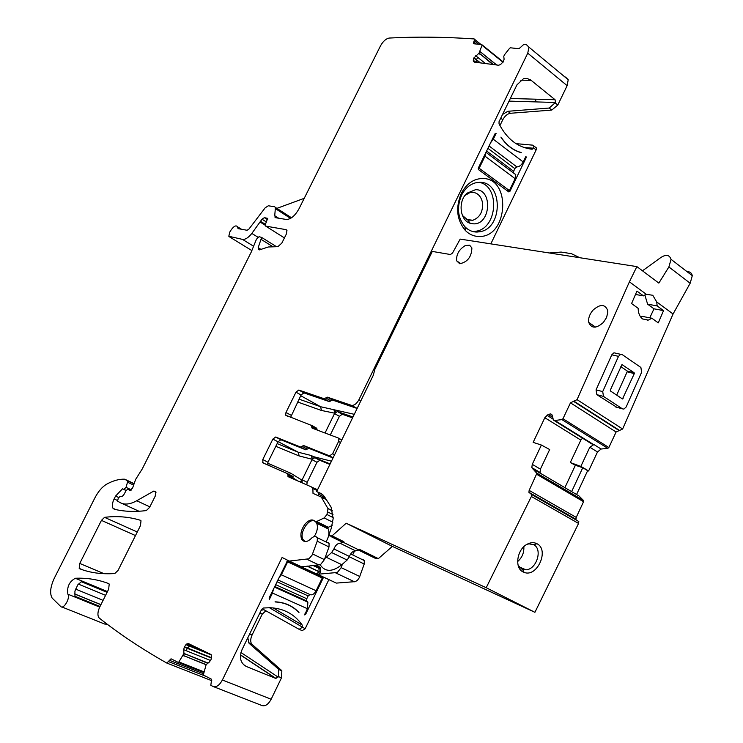 <?xml version="1.0" encoding="UTF-8"?>
<svg xmlns="http://www.w3.org/2000/svg" width="743" height="743" viewBox="0 0 743 743"><rect width="100%" height="100%" fill="white"/><g stroke="black" fill="none" stroke-linecap="round" stroke-linejoin="round"><path stroke-width="1.11" d="M317.14 490.594L312.887 488.42L313.007 493.38L321.273 497.058L328.007 508.649L326.976 514.509L324.189 517.927L332.845 522.236M326.437 499.686L321.273 497.058M342.393 564.225L341.186 567.633L337.35 572.481L319.211 574.107L316.639 573.875L319.128 571.646L307.212 566.055M363.021 559.6L364.265 560.556L364.228 564.021L359.296 577.692L357.522 580.19L355.358 581.62L336.347 583.097L316.639 573.875M288.739 560.993L336.347 583.097M328.805 579.744L305.159 628.754L269.412 607.7M299.345 629.414L302.215 630.658L305.159 628.754M265.892 610.811L262.26 614.099L252.081 635.005C250.475 638.636 250.289 641.608 251.552 643.912L281.365 670.251L278.272 668.979L249.081 643.299L247.8 637.782M324.189 517.927L316.648 521.512L315.041 521.307C312.339 518.865 309.06 519.747 305.206 523.936C301.184 529.397 299.996 534.458 301.621 539.112C304.128 542.799 307.63 542.297 312.153 537.588L314.215 536.483L316.128 536.762L317.345 537.718L317.233 541.22L312.06 555.179L308.958 558.801L289.287 561.067L282.071 557.473L222.38 679.994L271.158 699.237L281.486 677.83L281.848 670.818L281.365 670.251M271.158 699.237C268.344 704.392 265.288 706.5 261.982 705.544L213.529 686.662M107.224 624.213L104.744 624.064L61.883 606.966M565.479 77.04L568.219 79.724L567.141 85.659L557.798 105.032L551.752 110.085L510.395 113.27C507.385 113.818 504.85 115.982 502.779 119.744L499.937 125.586M535.517 147.179L536.465 147.996L536.14 149.919L490.826 243.871M330.282 434.989L339.412 416.294L342.226 414.25L352.553 417.882M306.803 484.891L307.175 482.337L316.964 462.276L319.769 460.288L329.892 464.412M312.069 487.315L317.558 489.73M302.048 482.801L302.178 479.783L312.004 459.666L314.8 457.669L330.133 463.911M331.462 461.189L313.481 456.657L311.345 455.533L312.19 459.276L313.481 456.657M300.934 482.318L301.983 480.164L299.94 481.873M325.471 498.219L318.719 494.011M271.659 466.706L267.489 464.579M267.582 464.923L267.963 462.239L278.021 441.806L280.817 439.745L305.772 449.803L308.847 448.298L333.022 457.976M287.569 473.653L292.788 476.328L293.169 478.901M311.716 487.064L317.41 490.046M318.654 492.581L318.459 495.813M312.887 488.42L311.447 486.934L288.303 476.765L287.903 475.195L293.188 477.898M267.963 462.239L262.762 459.573L262.911 462.889L287.504 473.625L287.903 475.195M262.762 459.573L272.857 439.094L275.653 437.023L300.534 447.035L305.772 449.803M308.847 448.298L303.608 445.521L300.534 447.035M303.608 445.521L329.567 455.886L332.613 453.722L338.585 441.472L340.545 442.531M316.834 429.918L316.862 428.33L311.67 425.507L312.125 428.135L338.279 438.008L338.919 438.667L338.585 441.472M311.67 425.507L285.637 415.188L285.971 412.486L295.983 392.174L298.807 390.047L324.208 398.75L327.31 397.152L351.263 405.288L357.179 408.371M476.152 62.347L476.347 60.053L473.83 58.047L473.245 60.202L474.22 62.096L498.637 65.235L500.568 64.53L503.513 61.418L504.098 59.208L503.763 56.329L504.664 54.545L509.568 48.332L510.45 47.793L518.985 48.741L524.019 44.209L526.276 44.534L528.932 47.162L527.762 53.171L358.925 399.715C356.594 403.886 354.039 405.743 351.263 405.288M473.83 58.047L479.096 53.078L482.003 45.267L503.011 62.254M207.715 663.313L183.958 653.413L178.905 661.939L178.144 662.366L171.048 658.809L166.813 663.062C141.514 648.741 119.019 633.751 99.33 618.111L98.763 617.526C97.37 615.009 97.723 611.47 99.803 606.901L108.664 589.19L109.202 584.035L108.645 583.58C97.992 579.531 86.885 577.757 75.322 578.268C69.266 581.63 66.786 586.933 67.882 594.186C70.576 597.799 63.592 609.808 60.722 606.502L52.14 598.059C49.577 593.481 50.329 586.812 54.388 578.045L94.788 498.079C98.252 491.439 102.2 486.814 106.658 484.185C113.01 480.693 118.954 479.021 124.48 479.179L127.861 480.944L126.041 487.352L123.877 489.377L122.474 488.838L115.555 496.092L114.116 498.943C112.249 502.955 111.868 506.067 112.982 508.277L114.301 509.252C123.932 511.574 134.604 512.02 146.297 510.59L149.575 507.423L155.231 496.12L155.789 491.402L153.717 491.104L136.721 500.763C130.081 504.432 124.508 505.026 120.004 502.556L117.524 501.07L118.341 498.033L119.994 496.482L122.047 496.454L123.617 495.079L126.199 490.426L128.047 489.108L129.653 490.389L132.533 488.197L135.625 479.421L142.275 468.898L251.208 252.137L256.446 239.237L259.084 236.683L261.647 237.435L258.183 247.651L258.295 249.184L260.505 249.537L268.334 246.982L277.891 246.667L281.82 243.119L286.371 234.008L286.956 230.414L286.083 229.661L265.66 226.095L265.511 224.061L267.684 218.358L264.369 217.671L262.01 219.213L251.84 233.432C248.413 237.695 245.292 239.683 242.478 239.385L228.807 236.265L229.828 231.974L231.231 229.773C233.999 225.993 236.107 225.008 237.556 226.801L238.141 228.64L247.066 230.274L248.933 229.076L265.158 207.836L268.325 205.783L274.585 206.74L275.43 207.436L274.724 215.702L275.69 217.727L286.287 219.464C290.754 219.426 294.999 215.86 299.011 208.755L380.518 45.834C383.091 41.246 385.998 38.655 389.23 38.051C416.154 36.602 444.463 36.899 474.173 38.933L474.656 39.379L473.347 43.308L473.83 43.753L481.789 44.626L482.003 45.267M183.958 653.413L183.707 649.716L184.375 646.772L186.781 643.967L188.453 643.577L211.096 654.564L211.541 656.886L211.031 659.58L209.285 662.106L206.136 664.66L203.508 674.254L203.712 675.183L211.625 679.278L210.817 685.315L213.185 686.532C216.427 687.451 219.491 685.278 222.38 679.994M101.447 520.379L104.549 517.342C116.976 515.809 128.911 516.784 140.353 520.258L141.012 520.797L140.455 525.645L118.053 570.429L114.793 573.531C101.717 574.395 90.014 572.807 79.677 568.766L79.195 568.376L79.752 563.435L101.447 520.379L135.495 535.573M317.233 541.22L329 546.932L329.093 543.439L328.49 542.715M329 546.932L324.412 559.628L320.586 564.541L301.89 566.974L289.287 561.067M315.821 521.688L326.697 527.075L328.304 527.279L332.158 525.477M319.211 574.107L320.437 572.296L320.112 567.355L317.688 565.869L314.735 565.404M313.695 565.497L318.877 567.931L319.128 571.646L320.437 572.296M281.486 677.83L278.384 676.557L275.644 678.378L246.379 666.508C240.407 663.174 238.967 657.536 242.06 649.586L261.638 609.362L263.384 608.015L270.108 607.718C283.845 608.396 294.544 614.173 302.206 625.049L302.243 627.129M323.344 577.19L323.233 577.896L311.902 571.915L311.661 572.416M287.662 560.426L269.105 597.985L269.43 599.304L272.477 593.044L307.426 608.712L304.714 614.925L305.679 614.257L323.233 577.896M275.421 601.969L275.059 601.811C284.662 602.229 292.64 605.768 298.983 612.436L298.64 612.278C292.426 605.907 284.69 602.471 275.421 601.969L275.151 601.811M261.192 610.263L263.895 609.697L299.15 629.33L302.104 627.417M278.384 676.557L278.755 669.545L278.272 668.979M191.685 645.11L190.579 645.509L203.703 650.822M185.917 644.645L189.511 646.104L187.45 648.007L211.523 657.722M210.585 660.518L186.187 650.71L187.227 648.314L184.227 647.107M206.099 664.753L183.168 655.437M166.915 663.109L211.792 680.709M99.841 606.827L74.969 596.731L74.922 591.094L77.792 584.843L81.693 581.463L107.233 592.05M479.95 51.499L496.463 64.947M492.693 64.465L479.096 53.078M475.706 55.744L477.73 57.36L476.449 59.709L480.442 62.895M502.565 114.422L507.868 111.292L549.207 108.041L555.485 102.478L555.049 99.711L530.632 79.938L526.852 78.433L523.425 78.758L516.961 84.841L499.055 121.629L499.036 123.821C506.967 139.108 517.936 147.569 531.932 149.204L533.558 147.922L536.14 149.919M525.32 157.581L526.183 157.646L525.951 156.271L523.202 161.974C521.428 165.15 519.311 166.794 516.859 166.915L514.75 168.559L513.264 172.506M526.183 157.646L509.837 191.508L508.751 191.898L478.492 169.599L478.241 168.197L494.987 133.805L496.092 133.434L493.278 139.22L490.696 142.628M521.289 152.705L520.992 152.473C513.134 150.235 506.531 145.191 501.2 137.334L500.893 137.102C506.345 145.294 513.153 150.495 521.289 152.705M482.346 178.496C511.648 177.661 508.221 237.407 479.235 236.469C473.96 236.488 469.316 234.472 465.294 230.414C456.657 219.854 455.375 207.418 461.459 193.106C466.623 183.651 473.588 178.784 482.346 178.496M533.558 147.922L533.883 145.999L532.935 145.173L515.986 143.631M325.035 433.011L334.526 413.582L337.341 411.529L352.971 417.018M278.105 441.63L298.296 452.246L299.15 455.942L312.19 459.276M267.61 463.168L290.699 473.189L289.231 474.684M316.862 428.33L311.428 425.2M295.983 392.174L301.064 394.997L290.606 417.371M301.064 394.997L303.887 392.88L329.353 401.629L332.455 400.05L356.473 408.232M290.717 217.262L291.683 217.662M297.246 610.709L296.624 610.347M304.221 198.325L276.888 208.374M479.644 182.332L475.446 182.862C469.66 184.505 465.09 188.508 461.737 194.861C456.518 207.121 457.614 217.783 465.016 226.847C468.461 230.33 472.455 232.067 476.987 232.067L480.312 231.667C503.252 227.767 502.825 181.431 479.644 182.332M495.349 133.387L496.092 133.434M520.286 152.426L520.992 152.473M354.29 414.315L320.604 406.727L300.72 395.694M333.886 409.421L334.712 413.201L335.985 410.591M479.189 182.341C500.002 185.908 497.671 227.609 476.625 231.129L473.3 231.519M299.03 399.14L320.604 406.727L321.431 410.452L334.712 413.201M475.52 189.697C492.878 189.056 490.909 224.516 473.709 223.857L470.152 223.281C459.787 220.374 457.753 200.954 467.096 193.152L475.52 189.697M462.415 215.461L467.858 220.049L472.799 220.29C480.173 217.393 483.359 211.272 482.346 201.929C480.777 195.892 477.424 192.669 472.288 192.279L470.003 192.558L465.034 195.418M644.831 294.952L647.617 304.166L657.146 305.912L663.536 310.602L658.289 322.88L651.88 318.236L648.342 320.084L642.63 318.97M629.414 281.829L636.862 266.607L460.186 239.097L452.515 253.038L450.444 254.524L432.305 251.422L374.871 369.336L373.237 375.401L316.667 491.56L320.967 493.463L324.227 496.305L331.09 507.144L333.17 518.53L331.239 528.422L329.502 533.195L329.418 535.805L332.056 535.87L346.173 523.221L486.21 587.713L531.366 496.5L531.626 494.541L528.914 492.312L529.155 490.389L536.864 473.375L531.83 467.616L532.257 464.347L541.387 445.038L533.149 442.373L544.823 417.724L548.139 414.455L550.619 413.916L552.3 415.578L553.396 420.046L554.891 420.464L561.922 419.609L562.971 418.727L570.475 402.836L577.042 399.65L629.414 281.829L646.308 294.274L652.781 295.287L656.738 301.955L657.146 305.912M646.308 294.274L643.484 295.881L635.488 294.46M640.754 317.131L641.943 316.314L651.88 318.236M647.404 320.252L646.735 319.769M649.791 317.837L653.989 308.819L647.617 304.166M653.989 308.819L663.536 310.602M643.484 295.881L636.946 291.08L631.578 303.543L638.153 308.299C638.218 313.128 639.704 316.676 642.602 318.951L648.342 320.084M656.738 301.955L673.074 313.983L622.634 428.999L616.096 432.008L608.861 447.509L607.82 448.354L601.106 449.023L597.493 451.976L589.821 447.221L593.926 444.546L591.484 443.775M618.51 356.352L620.665 354.318L622.235 354.615L640.875 367.451L641.646 372.224L626.135 407.025L623.869 409.105L622.42 408.826L603.502 396.418L602.703 391.598L618.51 356.352L611.795 354.81L613.959 352.795L615.641 353.176M603.502 396.418L596.852 394.663L616.904 407.34M596.852 394.663L596.053 389.861L611.795 354.81M636.862 266.607L658.865 283.092L668.886 266.96L690.173 283.232L673.074 313.983M607.802 312.394L606.557 317.549L603.39 322.425C596.323 328.666 591.447 328.666 588.753 322.425C588.14 318.357 589.543 314.289 592.951 310.221C600.047 303.906 604.941 303.943 607.653 310.314L607.802 312.394M465.267 245.571L469.622 245.199L471.889 247.93C471.591 256.864 467.533 262.14 459.694 263.737L456.676 260.858C456.128 254.58 458.988 249.481 465.267 245.571M578.881 495.869L539.957 473.012L578.881 495.869L583.469 500.476L583.543 501.711L576.224 517.388L576.011 519.273L528.914 492.312M531.18 493.826L578.788 521.512L578.565 523.434L534.914 612.316L392.36 546.393L378.345 558.625L375.67 558.513L358.442 550.052M687.052 271.659C689.931 271.585 691.677 272.922 692.29 275.69L690.173 283.232M576.568 494.504L587.648 470.672L588.595 470.988L597.493 451.976M642.472 270.814L660.035 258.1C665.644 254.106 669.313 254.515 671.059 259.344L668.886 266.96M316.667 491.56L322.926 494.754M332.056 535.87L343.842 541.666L341.195 541.591L330.886 536.53M343.842 541.666L340.229 543.337L355.721 550.916L358.683 549.848L343.192 542.241M378.345 558.625L359.333 549.281L358.683 549.848M346.173 523.221L392.36 546.393M486.21 587.713L534.914 612.316M523.044 571.896C514.137 567.931 517.035 549.068 527.354 544.117C530.827 542.344 534.031 542.204 536.966 543.718C549.699 549.801 537.059 577.896 524.094 572.351L523.044 571.896M541.387 445.038L549.662 449.534L540.402 469.149L540.068 473.17L532.425 468.684M564.884 487.649L575.379 465.267L583.71 468.025L580.812 466.446L589.821 447.221M544.823 417.724L580.84 440.097L570.308 462.517L575.379 465.267M580.84 440.097L582.493 438.175M588.595 470.988L583.71 468.025M587.648 470.672L582.763 467.709L571.636 491.615M622.495 398.963L634.308 373.58L634.178 372.782L621.965 364.572L610.291 390.168L610.421 390.967L622.495 398.963M561.123 252.072L571.423 253.669L561.123 252.072L549.356 252.982M571.423 253.669L579.8 257.719M349.424 556.47L347.139 560.036L341.826 564.726L326.298 557.287L331.619 552.551L333.923 548.956L349.424 556.47C350.993 552.643 353.092 550.795 355.721 550.916M341.826 564.726C332.381 572.166 325.155 572.175 320.159 564.745M326.298 557.287L324.802 558.541M333.923 548.956C335.511 545.102 337.61 543.226 340.229 543.337M326.957 527.298L328.211 528.923C329.651 532.675 328.898 537.003 325.963 541.916M323.372 526.536L325.954 526.703M526.945 544.35L529.072 543.857L533.641 544.712C542.873 548.956 536.79 569.379 525.988 569.825L521.632 569.008L518.122 565.274M570.308 462.517L580.812 466.446M620.832 366.633L627.436 371.138L634.178 372.782M616.69 395.118L627.436 371.138M354.615 550.907L352.637 554.9M305.197 541.582L302.921 539.409C299.141 532.852 308.847 517.75 314.688 521.122L315.051 521.317M315.478 521.614L316.704 523.239C318.134 527.084 317.317 531.505 314.252 536.492M517.611 561.569C522.106 557.677 524.177 552.718 523.843 546.699M485.82 152.64L485.021 156.179L479.151 168.262L478.26 168.178M513.896 173.054L515.791 174.689L515.131 178.682L509.382 190.579L506.54 190.273M509.382 190.579L479.151 168.262M277.891 579.921L310.128 594.623C312.255 595.366 314.243 594.075 316.1 590.75L322.248 578.017L287.142 560.937M310.026 594.576L308.141 595.914L277.009 581.75M307.426 608.712L307.881 602.183L306.627 600.901L306.775 598.728L308.141 595.914M272.477 593.044L273.535 588.874M278.783 578.091L281.356 574.785L287.652 561.847L286.891 561.439M287.652 561.847L322.248 578.017M299.15 455.942L275.802 446.32M290.699 473.189L301.983 480.164M293.123 478.325L296.141 480.21M327.914 508.472L332.316 510.692M320.112 567.355L318.877 567.931L314.781 565.432M313.174 565.534L319.341 568.451L315.338 565.674M320.382 572.416L306.952 566.073M335.808 572.955L354.495 581.797M341.186 567.633L359.798 576.522M349.312 556.786L364.228 564.021M301.89 566.974L303.088 566.407M262.26 614.099L259.846 613.049M252.081 635.005L249.657 633.983M252.109 644.562L249.081 643.299M190.579 645.509L186.781 643.967M189.511 646.104L211.263 654.908M187.45 648.007L184.375 646.772M187.227 648.314L211.476 658.084M186.187 650.71L183.707 649.716M185.787 654.146L208.049 663.053M185.639 654.49L183.883 653.784M184.552 655.985L206.164 664.604M184.45 656.115L183.094 655.577M178.905 661.939L204.074 671.886M178.19 662.385L203.916 672.545M169.237 660.23L203.619 673.771M168.615 661.651L206.183 676.427M75.322 578.268L107.466 591.586M67.882 594.186L99.711 607.105M81.247 581.648L107.085 592.347M78.368 584.1L105.599 595.329M75.554 589.078L103.082 600.353M74.514 593.963L100.909 604.709M124.935 479.3L134.139 483.637M127.694 480.777L134.093 483.786M127.815 482.346L133.629 485.077M126.041 487.352L131.539 489.925M123.942 489.405L126.189 490.454M122.474 488.838L126.134 490.547M115.555 496.092L118.648 497.513M114.116 498.943L117.394 500.448M153.717 491.104L156.067 492.21M136.721 500.763L149.863 506.847M121.778 503.364L139.006 511.258M128.047 489.108L130.944 490.464M129.068 489.665L130.87 490.51M129.598 490.278L130.471 490.686M261.23 239.46L273.062 246.825M258.183 247.651L260.886 249.323M286.083 229.661L286.798 230.116M265.66 226.095L284.42 237.918M266.821 218.08L267.759 218.674M265.92 218.201L267.694 219.324M265.01 218.052L267.582 219.687L264.954 218.043M262.01 219.213L266.477 222.036M260.858 221.507L265.381 224.358M260.412 222.222L265.177 225.231M251.84 233.432L257.914 237.212M242.478 239.385L253.437 246.137M229.522 236.868L251.886 250.595M474.35 40.716L478.78 44.301M473.653 41.961L476.198 44.013M482.031 44.821L503.215 61.948L482.04 44.859M481.046 52.381L496.723 64.985M481.018 52.539L479.885 51.629M480.517 54.22L493.398 64.557M480.331 54.555L478.845 53.366M477.73 57.36L485.458 63.545M476.449 59.709L473.997 57.75M476.347 60.053L479.811 62.821M475.91 62.319L473.245 60.202M474.712 62.161L473.328 61.065M527.762 53.171L567.141 85.659M555.253 102.971L557.798 105.032M358.925 399.715L360.857 400.821M523.202 161.974L493.278 139.22M549.207 108.041L551.752 110.085M507.868 111.292L510.395 113.27M500.745 118.165L502.779 119.744M337.341 411.529L342.226 414.25M334.526 413.582L339.412 416.294M334.582 454.772L332.613 453.722M314.8 457.669L319.769 460.288M312.004 459.666L316.964 462.276M307.175 482.337L302.178 479.783M104.549 517.342L137.279 532.007M79.752 563.435L104.076 573.698M277.139 443.599L298.296 452.246L311.345 455.533M333.124 457.781L329.567 455.886M307.305 449.051L302.067 446.283M275.653 437.023L280.817 439.745M272.857 439.094L278.021 441.806M338.52 438.147L341.808 439.93M311.698 426.631L316.908 429.445M291.089 415.263L285.971 412.486M298.807 390.047L303.887 392.88M329.353 401.629L324.208 398.75M330.904 400.839L325.759 397.951M327.31 397.152L332.455 400.05M274.724 215.702L278.662 218.219M275.551 208.727L290.569 218.377M237.779 228.055L238.967 228.788M307.231 559.423L319.072 565.033M312.58 553.981L324.412 559.628M316.648 521.512L328.304 527.279M326.976 514.509L333.17 517.611M327.877 512.029L333.003 514.602M278.123 677.105L240.946 652.512M275.644 678.378L240.472 655.001M246.379 666.508L243.323 664.446M273.136 607.904L302.206 625.049M305.679 614.257L304.946 613.839M509.039 101.113L555.485 102.478M524.103 147.551L533.428 148.191M520.694 80.188L531.115 80.309M510.311 98.503L555.049 99.711M535.954 101.902L535.508 99.181M507.933 191.304L509.837 191.508M318.301 430.466L316.862 429.677M297.618 401.991L321.431 410.461M577.042 399.65L622.634 428.999M574.348 401.434L619.968 430.699M622.42 408.826L615.752 407.025M602.703 391.598L596.053 389.861M320.967 493.463L321.663 493.816M531.366 496.5L578.565 523.434M529.155 490.389L576.224 517.388M536.743 474.313L583.543 501.711M536.697 473.059L583.469 500.476M532.257 464.347L540.402 469.149M546.904 415.272L553.043 419.098M548.139 414.455L552.662 417.278M550.619 413.916L551.919 414.733M550.897 414L551.77 414.548M553.396 420.046L591.642 443.868M554.761 420.454L593.36 444.509M554.891 420.464L593.527 444.537M561.922 419.609L607.82 448.354M601.106 449.023L593.926 444.546M562.971 418.727L608.861 447.509M570.475 402.836L616.096 432.008M573.141 401.09L618.743 430.346M533.641 544.712L536.966 543.718M621.324 398.183L623.117 398.666M627.556 371.927L634.308 373.58M331.619 552.551L347.139 560.036M489.07 145.953L516.859 166.915M485.021 156.179L515.131 178.682M486.609 151.015L513.478 171.187M487.91 148.349L514.75 168.559M306.943 601.217L274.631 586.617M316.1 590.75L281.356 574.785M306.775 598.728L275.616 584.611M315.357 565.683L314.893 565.386M350.668 553.934L364.265 560.556M251.552 643.912L248.515 642.649M281.848 670.818L278.755 669.545M74.514 593.852L100.946 604.616M74.774 596.211L100.026 606.464M127.861 480.944L134.065 483.86M112.982 508.277L115.954 509.633M129.496 490.083L130.647 490.621M129.653 490.389L130.341 490.714M261.647 237.435L276.526 246.704M258.295 249.184L259.446 249.889M474.656 39.379L481.046 44.552M473.347 43.308L473.904 43.763M528.932 47.162L568.219 79.724M533.883 145.999L536.465 147.996M304.036 483.674L301.899 482.588M79.195 568.376L82.854 569.918M293.16 478.055L297.757 480.916M266.05 464.264L262.437 462.415M287.857 473.978L293.141 476.681M290.801 477.86L287.95 476.402M338.919 438.667L341.696 440.172M311.735 427.745L313.212 428.544M287.569 416.238L285.637 415.188M474.415 62.124L473.365 61.297M274.845 217.021L276.052 217.792M275.43 207.436L291.525 217.783M237.556 226.801L241.503 229.253M317.345 537.718L329.093 543.439M301.621 539.112L303.163 539.855M328.007 508.649L332.362 510.85M276.052 678.48L240.491 654.852M296.977 610.458L296.318 610.077M530.353 149.018L532.36 149.157M465.016 226.847L465.294 230.414M461.737 194.861L461.468 193.096M476.625 231.129L480.312 231.667M467.858 220.049L470.152 223.281M465.322 195.149L467.096 193.152M466.437 219.417L472.799 220.29M620.684 354.318L613.969 352.795M671.059 259.344L692.29 275.69M531.626 494.541L578.788 521.512M536.864 473.375L583.645 500.791M531.83 467.616L539.724 472.251M588.753 322.425L595.496 327.106M456.676 260.858L460.985 263.774M522.533 569.398L524.094 572.351M316.704 523.239L328.211 528.923M519.116 566.872L525.988 569.825M485.968 152.334L515.791 174.689M307.881 602.183L274.418 587.072M306.627 600.901L274.706 586.468"/></g></svg>
